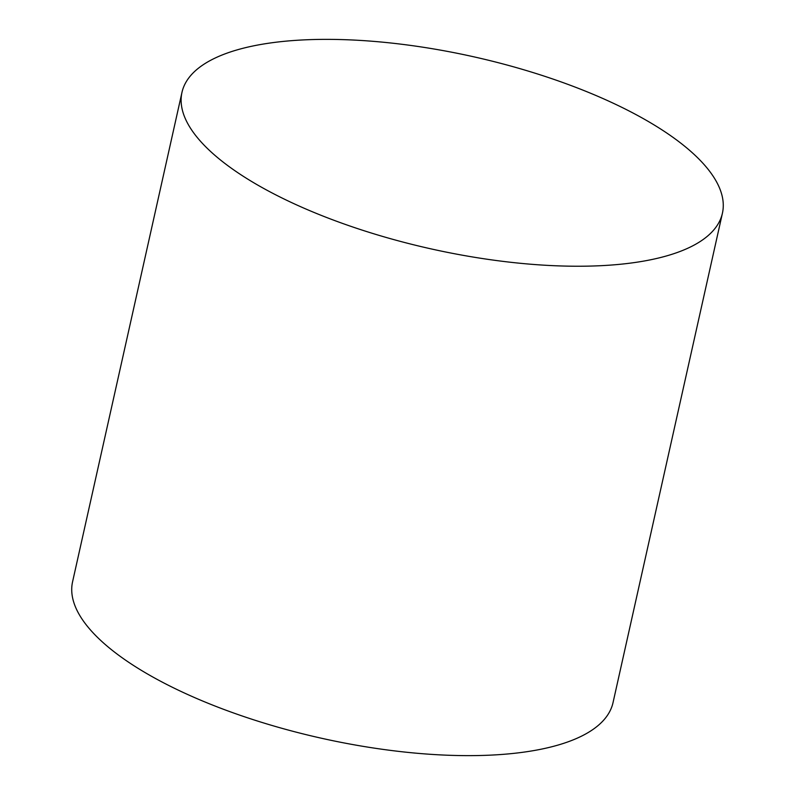 <?xml version="1.0" encoding="UTF-8"?>
<svg xmlns="http://www.w3.org/2000/svg" width="795" height="795" viewBox="0 0 795 795"><rect width="100%" height="100%" fill="white"/><g stroke="black" fill="none" stroke-linecap="round" stroke-linejoin="round"><path stroke-width="1.19" d="M212.742 59.218A276.899 98.381 -167.4 0 1 528.029 71.033A276.899 98.381 -167.4 0 1 722.426 213.199A276.899 98.381 -167.4 0 1 691.66 246.38A276.899 98.381 -167.4 0 1 376.363 234.565A276.899 98.381 -167.4 0 1 181.966 92.399A276.899 98.381 -167.4 0 1 212.742 59.218M722.426 213.199L613.034 702.601A276.899 98.381 -167.4 0 1 582.258 735.782A276.899 98.381 -167.4 0 1 266.971 723.967A276.899 98.381 -167.4 0 1 72.574 581.801L181.966 92.399"/></g></svg>
